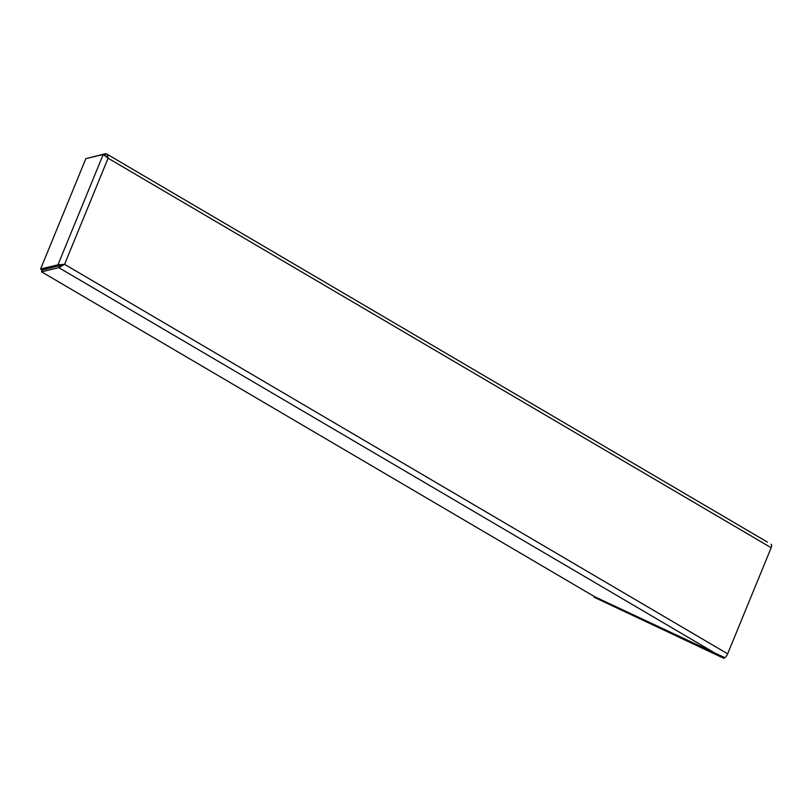 <?xml version="1.0" encoding="UTF-8"?>
<svg xmlns="http://www.w3.org/2000/svg" width="812" height="812" viewBox="0 0 812 812"><rect width="100%" height="100%" fill="white"/><g stroke="black" fill="none" stroke-linecap="round" stroke-linejoin="round"><path stroke-width="1.22" d="M594.617 596.708L724.548 657.517L717.889 654.807L58.84 267.666L64.574 264.326L57.936 264.864L40.6 268.985L85.859 158.634L103.195 154.513L108.097 158.208L107.448 154.676L105.601 153.651L88.143 158.086M767.441 542.111L106.697 153.975M724.405 657.882L723.868 658.349L594.069 597.216L594.343 596.546M594.597 596.749L594.069 597.216M595.064 596.962L41.513 271.797L42.234 270.041L64.574 264.326L727.643 653.833L771.167 547.714A4.507 1.736 120.4 0 0 771.4 544.466L771.014 544.223M63.6 264.56L42.194 269.919L40.6 268.985M724.548 657.517L724.974 657.659A4.507 1.736 120.4 0 0 727.643 653.833M106.697 156.838L104.789 155.427M106.331 156.259L104.88 155.407L105.601 153.651M59.52 265.798L57.936 264.864L103.195 154.513M41.513 271.797L58.84 267.666L59.56 265.92M42.143 270.254L41.361 269.797M771.167 547.714L108.097 158.208L64.574 264.326"/></g></svg>

